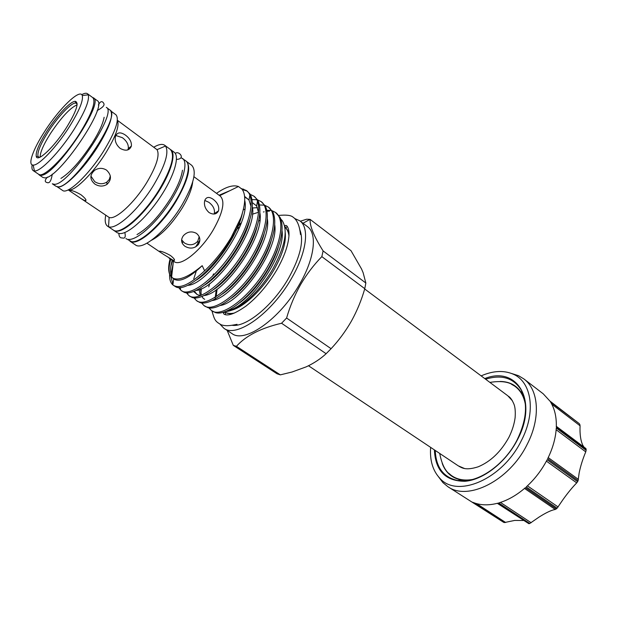 <?xml version="1.0" encoding="UTF-8"?>
<svg xmlns="http://www.w3.org/2000/svg" width="617" height="617" viewBox="0 0 617 617"><rect width="100%" height="100%" fill="white"/><g stroke="black" fill="none" stroke-linecap="round" stroke-linejoin="round"><path stroke-width="0.93" d="M464.516 468.511L458.292 465.858L308.492 365.758M512.172 400.402L508.531 396.33C510.382 397.448 512.187 400.047 513.93 404.112C515.133 406.996 515.534 411.485 515.126 417.593C514.3 423.979 512.249 430.519 508.963 437.198C501.019 451.644 490.77 461.508 478.229 466.791C465.503 470.864 461.886 467.717 459.056 466.359L464.115 468.426M472.468 479.494C464.038 480.89 456.966 479.525 451.258 475.391L448.667 473.177M469.113 480.281L461.848 480.08C452.222 478.352 445.682 472.815 442.235 463.467M430.627 447.371C429.725 460.344 432.756 470.601 439.713 478.144C456.819 498.521 502.269 479.586 521.18 440.962C536.428 412.094 531.715 381.838 513.182 374.157C503.75 370.123 493.068 370.694 481.137 375.876M438.648 476.987L442.937 482.633L447.757 486.605C467.732 501.382 509.31 480.774 527.057 444.602C540.962 418.064 538.795 389.736 523.841 378.915L518.488 375.691L511.732 373.54M577.589 481.653L576.718 482.887C572.337 487.368 567.74 492.96 562.935 499.677L557.136 508.161L526.232 486.936C534.754 479.208 541.718 470.146 547.14 459.75L577.589 481.653L577.844 481.16L578.09 480.658L547.649 458.732C552.817 448.274 555.693 438.016 556.272 427.959L586.127 450.333L586.15 449.369L556.318 426.987C556.611 417.061 554.675 408.716 550.511 401.929L579.378 423.725L550.102 401.281L543.23 393.816L523.841 378.915M550.017 401.158L579.378 423.725M579.803 424.38L580.073 425.792C579.71 434.121 580.62 440.631 582.81 445.304L583.998 447.109M585.903 448.536L556.333 426.339L585.903 448.536L586.15 449.369M586.127 450.333L585.749 451.868C582.695 459.202 580.489 466.267 579.139 473.046L578.09 480.658M523.324 520.486L514.717 520.424L504.29 522.576L473.416 502.554C480.558 505.362 488.695 505.578 497.803 503.194L528.869 523.702L529.764 523.471L498.698 502.948C507.876 500.256 516.776 495.166 525.399 487.677L556.31 508.878L555.261 509.472C551.467 510.089 546.06 512.634 539.027 517.1L529.764 523.471M522.668 392.898L522.09 393.075M77.102 104.828C70.191 107.821 61.368 117.299 50.633 133.28C43.591 144.417 40.097 152.36 40.167 157.104M39.411 157.428L38.023 156.41C37.12 152.245 40.552 144 48.327 131.66C57.921 116.636 71.341 102.484 75.729 103.039L77.156 104.003M47.031 131.028C56.965 115.472 70.855 100.802 75.397 101.342C79.238 102.846 76.238 111.638 66.397 127.719C54.404 146.684 37.838 162.371 36.31 156.664C35.4 152.345 38.971 143.8 47.031 131.028M81.737 94.679C84.367 93.198 86.272 92.874 87.452 93.707L88.262 94.802C89.658 100.394 84.884 112.001 73.94 129.616C59.926 151.759 40.452 171.912 34.452 170.971L33.141 170.577C31.968 169.744 31.637 167.839 32.146 164.862M87.452 93.707L92.843 97.694C96.144 101.859 91.725 113.837 79.578 133.642C64.399 157.751 43.121 178.568 38.701 174.326L33.141 170.577M69.058 127.264C56.294 147.394 38.609 165.811 33.148 165.086C27.356 165.209 33.071 149.237 44.686 131.429C59.247 108.507 80.071 88.223 82.285 95.542C83.457 100.656 79.053 111.23 69.058 127.264M54.095 184.267C67.986 186.573 118.364 112.201 106.309 107.358L109.911 110.027C122.104 114.978 71.857 189.203 57.828 186.781L56.024 186.295L52.314 183.789L54.095 184.267M38.354 174.094L40.784 175.282C54.165 177.202 105.029 102.291 93.468 97.864L92.504 97.44M39.072 174.858L42.835 177.403L44.571 177.835C58.098 179.871 108.823 105.114 97.124 100.563L93.468 97.864M153.841 147.17C158.77 144.293 162.41 143.668 164.762 145.296L165.518 146.021C169.235 152.314 165.256 165.379 153.579 185.223C138.702 209.772 115.911 230.334 108.53 226.686L107.597 226.208C105.276 224.534 104.651 220.894 105.715 215.294M164.762 145.296L170.315 149.422C175.328 154.929 171.688 168.248 159.394 189.373C143.892 215.071 119.883 235.794 113.335 230.064L107.597 226.208M117.369 120.292L157.011 149.669C159.973 155.021 156.564 165.973 146.777 182.524C134.336 202.985 115.371 220.292 109.132 217.439L70.739 191.617C69.266 190.668 69.081 190.244 70.184 190.36C72.729 190.568 76.354 192.057 81.066 194.81C85.647 198.543 87.02 200.556 85.185 200.841L81.035 198.581M115.772 135.47L122.397 137.707C126.693 140.946 128.66 144.563 128.305 148.543L127.773 149.923M125.529 135.162C129.809 138.432 131.76 142.08 131.375 146.098C129.477 150.602 125.752 151.373 120.192 148.404C116.22 144.941 114.623 141.008 115.387 136.619C117.029 132.192 120.408 131.706 125.529 135.162M94.802 184.028C89.588 179.431 89.573 174.827 94.763 170.207C98.697 167.785 102.623 167.755 106.548 170.122C111.584 174.997 111.716 179.763 106.949 184.421C102.993 186.735 98.944 186.604 94.802 184.028M117.353 120.446C119.744 125.428 115.834 136.342 105.615 153.186C92.666 174.017 73.886 192.219 68.333 189.828M110.327 175.953L109.278 179.447L106.834 182.123C102.9 184.406 98.867 184.252 94.74 181.66L90.9 176.069M110.659 110.867L115.973 114.801C119.683 119.243 115.61 131.274 103.764 150.895C88.933 174.765 67.477 194.972 62.556 190.414L57.072 186.712M110.775 111.075C113.412 116.235 109.078 128.089 97.779 146.63C83.488 169.536 62.98 189.55 57.304 186.75M170.199 149.337L174.141 152.191C180.087 156.278 174.002 176.67 159.911 197.617C145.897 218.588 127.495 234.661 119.482 233.535L117.222 232.748L113.22 229.987M170.793 149.707C176.693 153.749 170.523 174.141 156.402 195.126C142.357 216.135 123.963 232.277 116.011 231.198L113.767 230.426M181.12 157.713L185.84 160.883C191.987 165.117 186.157 185.524 172.189 206.325C158.307 227.156 139.843 242.982 131.652 241.702L125.922 238.578M182.547 158.43C188.632 162.626 182.732 183.033 168.734 203.872C154.813 224.742 136.365 240.638 128.228 239.404M234.429 313.027C230.426 313.899 227.187 313.513 224.704 311.87M217.847 286.103L217.724 286.543M217.107 289.134L216.151 296.607M231.252 310.32C243.754 307.359 262.541 289.728 274.056 269.66C282.524 254.644 286.249 242.319 285.239 232.686M280.843 219.089L282.231 220.608C288.131 230.203 285.123 246.09 273.223 268.272C259.934 292.003 237.584 311.708 225.46 311.469M215.163 298.111L216.243 289.743M258.6 221.071L259.865 220.377M231.722 237.622C214.593 268.858 185.385 293.021 175.583 286.712L173.493 285.386C180.01 289.057 190.383 284.198 204.613 270.809C214.554 261.438 223.431 250.263 231.252 237.283L240.946 217.593L231.722 237.622M172.922 284.398L170.901 276.478M170.971 274.403L173.153 263.567M174.125 260.621L174.457 259.703M182.185 243.106L182.964 241.741M181.946 240.414L181.614 240.992M172.559 260.536L170.878 266.205M169.621 274.264C169.39 279.246 170.469 282.794 172.86 284.915L173.493 285.386M275.56 212.472L280.241 217.693C284.584 228.267 281.221 244.085 270.153 265.148C254.628 293.954 227.311 316.598 215.518 312.611L211.508 310.567C221.511 318.866 251.906 295.782 268.858 264.223C281.923 240.838 284.522 218.642 275.56 212.472L272.182 210.775M213.605 273.863L212.557 276.223M211.091 279.81L210.798 280.573M209.726 283.596L208.723 286.882M208.885 307.821L211.508 310.567M268.38 207.065L272.799 211.824C277.349 222.251 273.956 238.224 262.618 259.749C246.785 289.034 219.058 311.978 207.628 307.536L204.042 305.623C213.875 313.822 244.224 290.491 261.307 258.808C274.465 235.332 277.226 213.15 268.38 207.065L264.948 205.376M200.849 293.09L201.397 288.694M204.728 272.969L204.258 274.11M201.42 302.816L204.042 305.623M261.13 201.605L265.279 205.924C270.045 216.181 266.621 232.3 255.006 254.297C238.856 284.067 210.736 307.312 199.692 302.415L196.514 300.633C206.171 308.724 236.465 285.154 253.687 253.348C266.937 229.779 269.86 207.605 261.13 201.605L257.651 199.923M195.149 298.559L194.779 297.834M196.306 271.064L193.761 278.838M193.885 297.764L196.514 300.633M253.811 196.098L257.69 199.993C262.672 210.058 259.217 226.323 247.324 248.79C230.851 279.054 202.353 302.6 191.702 297.232L188.91 295.597C198.381 303.579 228.629 279.756 245.99 247.833C259.333 224.172 262.426 202.006 253.811 196.098L250.278 194.424M187.807 293.908L187.198 292.713M186.288 292.666L188.91 295.597M246.422 190.537L250.032 194.031C255.237 203.895 251.744 220.292 239.558 243.229C222.76 273.979 193.9 297.834 183.665 292.003L181.236 290.522C190.53 298.389 220.716 274.31 238.216 242.265C251.659 218.511 254.921 196.353 246.422 190.537L241.594 188.655M180.403 289.188L179.547 287.545M178.614 287.514L181.236 290.522M235.385 230.673L239.959 226.362M263.436 212.001L264.161 211.808M267.076 211.269L269.475 211.13M270.786 210.436L266.876 210.258M241.07 223.47L237.152 226.94M264.091 205.16L259.526 204.952M244.486 203.178L245.003 202.947M256.803 199.731L252.091 199.607M215.796 213.652L218.403 211.176M242.319 189.55L247.039 191.046M186.419 161.384C191.455 167.253 188.008 180.557 176.069 201.281C160.96 226.547 137.074 246.785 129.994 241.247M191.532 165.186L191.702 165.31C197.085 171.071 193.777 184.421 181.776 205.353C166.613 230.797 142.458 250.926 135.462 244.918L129.971 241.232M192.689 181.953C191.949 188.871 188.494 197.509 182.308 207.86C171.935 224.148 161.662 234.954 151.481 240.283M163.883 254.59L159.842 251.929L159.595 251.127C162.163 251.404 165.803 252.877 170.516 255.554C174.318 258.616 175.398 260.305 173.755 260.636L163.883 254.59M184.93 246.268C181.105 243.198 180.596 239.658 183.419 235.648C187.329 231.614 191.686 230.866 196.491 233.388C200.186 236.604 200.818 240.322 198.381 244.54C194.502 248.589 190.013 249.168 184.93 246.268M193.923 176.709L220.331 196.167C225.321 201.35 222.961 212.595 213.243 229.91C200.988 250.849 180.58 267.007 174.11 261.593L169.12 258.207M204.775 200.432L208.831 202.291C213.274 205.677 215.086 209.472 214.261 213.659L218.549 210.829C216.59 214.415 213.42 214.986 209.04 212.533C205.075 208.847 203.672 204.767 204.829 200.286C206.379 196.862 209.178 196.545 213.22 199.33C217.631 202.769 219.405 206.61 218.549 210.829M199.198 236.697L197.725 241.278C193.861 245.288 189.396 245.828 184.329 242.897L181.622 239.805M204.613 270.809L202.191 265.672C188.941 276.724 179.2 280.905 172.984 278.205L170.269 275.575C168.21 271.935 168.148 266.359 170.076 258.855M284.846 227.017L285.154 227.272C287.175 228.992 288.455 231.614 288.995 235.139M232.247 325.298C246.168 327.504 273.2 305.346 288.756 277.843C300.44 256.564 304.119 240.514 299.8 229.678M236.041 281.059L235.069 282.964M225.513 312.534L225.336 314.67M220.184 324.372L223.894 328.275L231.907 333.527C244.671 343.777 280.133 318.997 299.661 284.082C314.701 258.276 317.454 233.519 307.443 226.609L299.816 220.809L294.903 218.619M223.894 328.275C236.465 338.401 271.889 313.336 291.579 278.282C306.742 252.368 309.695 227.619 299.816 220.809M236.442 280.604L235.478 282.532M227.195 330.442L233.303 345.373L236.419 346.314C245.875 335.756 260.929 328.067 281.568 323.246L286.596 318.017C290.021 306.248 294.71 295.073 300.656 284.499C306.711 274.179 313.768 264.886 321.835 256.626L323.107 250.926C313.968 236.404 309.641 225.891 310.12 219.39L306.657 219.212L300.34 221.21M281.568 323.246L326.115 353.718L331.082 348.698L286.596 318.017M326.115 353.718C320.531 358.878 313.899 363.251 306.217 366.845L292.08 371.997L280.334 374.858L236.419 346.314M321.835 256.626L364.786 288.687C361.5 300.078 357.066 310.845 351.482 320.987C345.674 331.136 338.872 340.376 331.082 348.698M233.303 345.373L277.048 373.786L280.334 374.858M364.786 288.687L365.85 283.026L323.107 250.926M310.12 219.39L350.98 250.656L361.508 268.904L363.112 272.645L365.85 283.026M287.476 226.717L285.524 227.604M258.276 249.214L256.934 250.71M256.865 252.075L255.315 253.741M233.781 313.289C230.28 313.953 227.38 313.621 225.082 312.295L224.387 311.847M251.975 239.666L252.877 238.825M284.892 227.257C287.113 229.069 288.471 231.923 288.964 235.833M216.505 193.352C225.675 186.928 232.987 184.645 238.447 186.504L242.111 189.265C245.936 194.656 245.551 204.104 240.946 217.593M224.287 265.742L221.241 270.477M447.757 486.605L503.464 522.213L472.661 502.238M556.31 508.878L557.136 508.161M528.869 523.702L497.31 503.325M503.588 522.283L504.29 522.576M500.186 381.445C510.151 381.568 517.555 385.88 522.398 394.379L525.021 401.158M511.485 384.26L514.439 385.964C520.239 389.959 523.895 396.168 525.391 404.582M364.701 288.987L507.806 395.775L512.388 400.757M435.263 450.472C435.964 467.416 443.492 477.435 457.845 480.527C476.656 484.052 504.259 465.673 517.169 439.828M434.391 449.886C435.401 470.81 445.628 481.275 465.056 481.275C483.443 479.795 505.84 462.357 517.424 439.782C538.726 400.163 516.645 365.511 484.769 378.583M522.398 394.379L521.481 390.453C528.044 403.58 526.617 420.007 517.193 439.744C526.586 420.223 528.005 403.796 521.481 390.453C513.776 377.959 501.814 374.21 485.61 379.208M585.749 451.868L556.148 429.725M580.073 425.792L551.752 404.112M576.718 482.887L546.407 461.138M555.261 509.472L524.535 488.433M170.269 275.575C168.549 271.943 168.711 266.529 170.747 259.31M219.066 195.242L230.172 190.545M242.35 213.289C237.607 235.933 213.744 269.776 196.26 280.141M244.602 196.399L249.006 200.078L251.019 206.433M249.738 220.038C244.772 242.211 222.205 274.257 205.021 284.838M195.628 246.947L199.869 240.19M257.466 201.235L256.626 205.97L258.546 212.487M257.019 226.817C251.829 248.474 230.557 278.707 213.752 289.45M194.301 291.162L196.923 294.247L193.537 291.455M243.268 209.873L244.748 209.163M264.207 233.604C258.816 254.674 238.825 283.11 222.436 293.977M200.178 294.795L199.168 289.604M239.064 222.529L239.743 221.989M252.415 214.192L258.523 212.256M271.295 240.383C265.719 260.821 247.008 287.468 231.09 298.42M278.29 247.17C272.552 266.914 255.106 291.779 239.712 302.77M202.191 265.672C188.856 278.313 179.316 282.709 173.554 278.853L172.745 278.074M171.68 276.431C170.022 272.791 170.192 267.416 172.189 260.289M244.702 200.386C250.895 223.084 207.968 284.745 187.722 285.355M244.656 197.047L248.034 199.09M252.368 206.872C257.651 230.241 216.181 289.373 195.874 290.476M259.888 212.88C264.824 236.488 224.48 293.977 203.965 295.551M200.193 295.674L196.769 294.332M252.5 208.006L257.436 207.644M267.338 218.858C271.927 242.666 232.686 298.551 212.001 300.564M203.116 298.258L201.906 296.422M201.25 294.741L200.564 289.065M237.676 225.776L241.316 222.799M274.719 224.789C278.969 248.774 240.8 303.086 219.968 305.531M210.312 280.974L210.528 280.311M246.26 229.563L246.923 229.023M282.031 230.681C285.949 254.806 248.828 307.59 227.881 310.444M500.433 502.415L531.137 522.73M527.435 485.841L558.13 506.973M548.212 457.598L578.453 479.417M476.563 503.611L505.678 522.514M439.713 453.441C441.818 464.678 445.667 471.997 451.258 475.391M461.848 480.08L457.845 480.527C476.247 484.214 504.259 465.773 517.193 439.744M513.182 374.157L518.488 375.691M76.631 103.332L77.148 103.718M75.729 103.039L75.397 101.342M33.148 165.086L34.452 170.971M98.35 104.983C100.155 101.558 101.79 100.787 103.255 102.646C104.242 103.934 105.823 105.885 97.177 110.536M92.434 142.835C99.106 132.107 103 123.585 104.126 117.284M109.132 217.439L108.53 226.686M131.375 146.098L128.305 148.543M68.194 189.889L70.739 191.617M106.949 184.421L106.834 182.123M85.185 200.841L85.871 199.754M182.478 170.223C181.367 177.634 177.565 186.774 171.086 197.656M176.477 159.417C186.589 158.854 178.128 150.039 175.344 153.517M146.946 243.198L159.842 251.929M198.381 244.54L197.725 241.278M173.755 260.636L174.403 259.556M173.431 261.13L171.595 277.21M285.154 227.272C284.692 225.598 285.17 225.066 286.581 225.683C288.363 227.449 289.157 230.704 288.98 235.447C288.332 245.265 284.252 256.78 276.755 269.999C267.84 284.954 257.59 296.978 245.998 306.078C235.162 313.675 227.85 316.374 224.064 314.169C223.015 313.043 223.354 312.418 225.082 312.295M300.487 234.545C299.569 225.583 297.039 219.737 292.874 217.007C290.746 215.24 286.072 214.716 278.845 215.433M303.024 223.246L309.942 219.367M211.932 310.852C214.716 320.555 215.179 321.264 221.202 324.797C225.46 326.138 228.946 326 237.059 324.311M249.839 195.188L249.006 200.078M173.747 278.56L172.86 284.915M256.626 205.97L252.43 202.669M204.682 299.314L203.263 298.366M242.373 189.627L243.514 189.064M180.604 287.491L180.326 289.805M209.587 307.906L209.472 308.662M219.667 195.682L238.447 186.504M186.396 161.361L191.702 165.31M124.819 232.54C126.624 240.429 122.104 237.499 121.564 237.938C119.86 237.807 118.965 236.311 118.88 233.434M137.005 234.583C148.134 228.167 159.371 216.066 170.716 198.265M157.011 149.669L165.518 146.021M47.409 177.087C44.771 180.087 44.586 181.884 46.846 182.478C48.288 183.072 50.856 183.65 52.26 174.117M92.018 143.491C80.657 160.883 70.299 172.521 60.936 178.413M82.285 95.542L88.262 94.802M38.023 156.41L36.31 156.664M38.601 157.158L39.133 157.52M439.713 478.144L442.937 482.633M489.89 382.409C501.104 380.62 509.287 381.807 514.439 385.964"/></g></svg>
